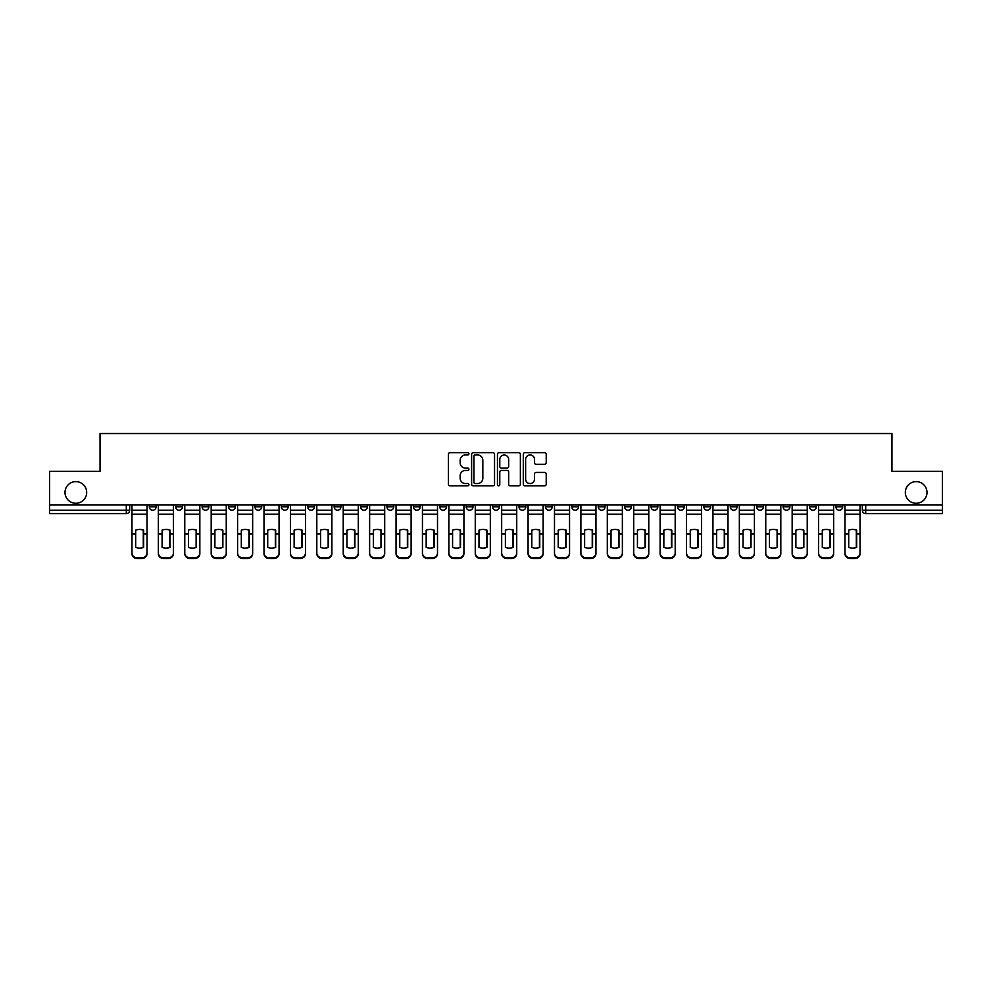 <?xml version="1.0" encoding="UTF-8"?>
<svg xmlns="http://www.w3.org/2000/svg" width="992" height="992" viewBox="0 0 992 992"><rect width="100%" height="100%" fill="white"/><g stroke="black" fill="none" stroke-linecap="round" stroke-linejoin="round"><path stroke-width="1.49" d="M468.918 453.803A1.166 1.166 0 0 0 467.753 452.637L450.095 452.637A1.662 1.662 0 0 0 448.434 454.299L448.434 484.208A1.662 1.662 0 0 0 450.095 485.869L467.753 485.869A1.166 1.166 0 0 0 468.918 484.704A1.166 1.166 0 0 0 467.753 483.538L465.471 483.538A5.32 5.32 0 0 1 460.152 478.231L460.152 475.738A5.32 5.32 0 0 1 465.471 470.419L467.753 470.419A1.166 1.166 0 0 0 468.918 469.253A1.166 1.166 0 0 0 467.753 468.088L465.471 468.088A5.32 5.32 0 0 1 460.152 462.768L460.152 460.276A5.32 5.32 0 0 1 465.471 454.968L467.753 454.968A1.166 1.166 0 0 0 468.918 453.803M905.324 492.441A10.838 10.838 0 0 0 916.162 503.279A10.838 10.838 0 0 0 926.999 492.441A10.838 10.838 0 0 0 916.162 481.616A10.838 10.838 0 0 0 905.324 492.441M65.001 492.441A10.838 10.838 0 0 0 75.838 503.279A10.838 10.838 0 0 0 86.676 492.441A10.838 10.838 0 0 0 75.838 481.616A10.838 10.838 0 0 0 65.001 492.441M835.921 504.978L835.921 506.838L842.692 506.838A3.385 3.385 0 0 1 839.306 510.223A3.385 3.385 0 0 1 835.921 506.838L835.921 504.978M677.474 504.978L677.474 506.838L684.244 506.838A3.385 3.385 0 0 1 680.859 510.223A3.385 3.385 0 0 1 677.474 506.838L677.474 504.978M651.062 504.978L651.062 506.838L657.832 506.838A3.385 3.385 0 0 1 654.447 510.223A3.385 3.385 0 0 1 651.062 506.838L651.062 504.978M624.65 504.978L624.65 506.838L631.433 506.838A3.385 3.385 0 0 1 628.035 510.223A3.385 3.385 0 0 1 624.65 506.838L624.65 504.978M571.838 504.978L571.838 506.838L578.609 506.838A3.385 3.385 0 0 1 575.224 510.223A3.385 3.385 0 0 1 571.838 506.838L571.838 504.978M519.027 506.838L519.027 504.978L519.027 506.838A3.385 3.385 0 0 0 522.412 510.223A3.385 3.385 0 0 1 519.027 506.838L525.797 506.838A3.385 3.385 0 0 1 522.412 510.223A3.385 3.385 0 0 0 525.797 506.838L525.797 504.978L525.797 506.838M492.615 506.838L492.615 504.978L492.615 506.838A3.385 3.385 0 0 0 496 510.223A3.385 3.385 0 0 1 492.615 506.838L499.385 506.838A3.385 3.385 0 0 1 496 510.223M466.203 506.838L466.203 504.978L466.203 506.838A3.385 3.385 0 0 0 469.588 510.223A3.385 3.385 0 0 1 466.203 506.838L472.973 506.838A3.385 3.385 0 0 1 469.588 510.223A3.385 3.385 0 0 0 472.973 506.838L472.973 504.978L472.973 506.838M439.803 504.978L439.803 506.838L446.574 506.838A3.385 3.385 0 0 1 443.188 510.223A3.385 3.385 0 0 1 439.803 506.838L439.803 504.978M413.391 504.978L413.391 506.838L420.162 506.838A3.385 3.385 0 0 1 416.776 510.223A3.385 3.385 0 0 1 413.391 506.838L413.391 504.978M386.979 504.978L386.979 506.838L393.75 506.838A3.385 3.385 0 0 1 390.364 510.223A3.385 3.385 0 0 1 386.979 506.838L386.979 504.978M360.567 506.838L360.567 504.978L360.567 506.838A3.385 3.385 0 0 0 363.965 510.223A3.385 3.385 0 0 1 360.567 506.838L367.35 506.838A3.385 3.385 0 0 1 363.965 510.223M307.756 506.838L307.756 504.978L307.756 506.838A3.385 3.385 0 0 0 311.141 510.223A3.385 3.385 0 0 1 307.756 506.838L314.526 506.838A3.385 3.385 0 0 1 311.141 510.223A3.385 3.385 0 0 0 314.526 506.838L314.526 504.978L314.526 506.838M281.344 506.838L281.344 504.978L281.344 506.838A3.385 3.385 0 0 0 284.729 510.223A3.385 3.385 0 0 1 281.344 506.838L288.114 506.838A3.385 3.385 0 0 1 284.729 510.223A3.385 3.385 0 0 0 288.114 506.838L288.114 504.978L288.114 506.838M254.944 506.838L254.944 504.978L254.944 506.838A3.385 3.385 0 0 0 258.329 510.223A3.385 3.385 0 0 1 254.944 506.838L261.714 506.838A3.385 3.385 0 0 1 258.329 510.223A3.385 3.385 0 0 0 261.714 506.838L261.714 504.978L261.714 506.838M228.532 506.838L228.532 504.978L228.532 506.838A3.385 3.385 0 0 0 231.917 510.223A3.385 3.385 0 0 1 228.532 506.838L235.302 506.838A3.385 3.385 0 0 1 231.917 510.223M202.12 506.838L202.12 504.978L202.12 506.838A3.385 3.385 0 0 0 205.505 510.223A3.385 3.385 0 0 1 202.12 506.838L208.89 506.838A3.385 3.385 0 0 1 205.505 510.223A3.385 3.385 0 0 0 208.89 506.838L208.89 504.978L208.89 506.838M175.72 506.838L175.72 504.978L175.72 506.838A3.385 3.385 0 0 0 179.106 510.223A3.385 3.385 0 0 1 175.72 506.838L182.491 506.838A3.385 3.385 0 0 1 179.106 510.223A3.385 3.385 0 0 0 182.491 506.838L182.491 504.978L182.491 506.838M544.558 464.355A1.662 1.662 0 0 0 546.22 462.694L546.22 454.299A1.662 1.662 0 0 0 544.558 452.637L524.954 452.637A1.662 1.662 0 0 0 523.292 454.299L523.292 484.208A1.662 1.662 0 0 0 524.954 485.869L544.558 485.869A1.662 1.662 0 0 0 546.22 484.208L546.22 474.077A1.662 1.662 0 0 0 544.558 472.415L536.176 472.415A1.662 1.662 0 0 0 534.514 474.077L534.514 479.099A4.439 4.439 0 0 1 530.063 483.538A4.439 4.439 0 0 1 525.624 479.099L525.624 459.408A4.439 4.439 0 0 1 530.063 454.968A4.439 4.439 0 0 1 534.514 459.408L534.514 462.694A1.662 1.662 0 0 0 536.176 464.355L544.558 464.355M49.6 504.978L49.6 471.287L100.043 471.287L100.043 433.529L891.957 433.529L891.957 471.287L942.4 471.287L942.4 504.978L49.6 504.978L49.6 510.223L129.667 510.223L129.667 504.978L129.667 510.223A3.385 3.385 0 0 1 126.282 513.608L49.6 513.608L49.6 510.223M494.549 454.299A1.662 1.662 0 0 0 492.888 452.637L473.283 452.637A1.662 1.662 0 0 0 471.622 454.299L471.622 484.208A1.662 1.662 0 0 0 473.283 485.869L492.888 485.869A1.662 1.662 0 0 0 494.549 484.208L494.549 454.299M499.112 452.637L518.717 452.637A1.662 1.662 0 0 1 520.378 454.299L520.378 484.208A1.662 1.662 0 0 1 518.717 485.869L510.334 485.869A1.662 1.662 0 0 1 508.673 484.208L508.673 472.08A1.662 1.662 0 0 0 507.011 470.419L501.444 470.419A1.662 1.662 0 0 0 499.782 472.08L499.782 484.704A1.166 1.166 0 0 1 498.616 485.869A1.166 1.166 0 0 1 497.451 484.704L497.451 454.299A1.662 1.662 0 0 1 499.112 452.637M862.333 504.978L862.333 510.223L942.4 510.223L942.4 513.608L865.718 513.608A3.385 3.385 0 0 1 862.333 510.223L862.333 504.978M942.4 504.978L942.4 510.223M842.692 504.978L842.692 506.838L842.692 504.978M816.28 504.978L816.28 506.838A3.385 3.385 0 0 1 812.894 510.223A3.385 3.385 0 0 1 809.509 506.838L816.28 506.838M809.509 504.978L809.509 506.838M789.88 504.978L789.88 506.838A3.385 3.385 0 0 1 786.495 510.223A3.385 3.385 0 0 1 783.11 506.838L789.88 506.838M783.11 504.978L783.11 506.838M763.468 504.978L763.468 506.838A3.385 3.385 0 0 1 760.083 510.223A3.385 3.385 0 0 1 756.698 506.838L763.468 506.838M756.698 504.978L756.698 506.838M737.056 504.978L737.056 506.838A3.385 3.385 0 0 1 733.671 510.223A3.385 3.385 0 0 1 730.286 506.838L737.056 506.838M730.286 504.978L730.286 506.838M710.656 504.978L710.656 506.838A3.385 3.385 0 0 1 707.271 510.223A3.385 3.385 0 0 1 703.886 506.838L710.656 506.838M703.886 504.978L703.886 506.838M684.244 504.978L684.244 506.838A3.385 3.385 0 0 1 680.859 510.223M657.832 504.978L657.832 506.838M631.433 506.838L631.433 504.978L631.433 506.838A3.385 3.385 0 0 1 628.035 510.223M605.021 504.978L605.021 506.838A3.385 3.385 0 0 1 601.636 510.223A3.385 3.385 0 0 1 598.25 506.838A3.385 3.385 0 0 0 601.636 510.223A3.385 3.385 0 0 0 605.021 506.838L598.25 506.838L598.25 504.978M578.609 506.838L578.609 504.978L578.609 506.838A3.385 3.385 0 0 1 575.224 510.223M552.197 504.978L552.197 506.838A3.385 3.385 0 0 1 548.812 510.223A3.385 3.385 0 0 1 545.426 506.838A3.385 3.385 0 0 0 548.812 510.223M545.426 504.978L545.426 506.838L552.197 506.838M499.385 504.978L499.385 506.838L499.385 504.978M446.574 506.838L446.574 504.978L446.574 506.838A3.385 3.385 0 0 1 443.188 510.223M420.162 506.838L420.162 504.978L420.162 506.838A3.385 3.385 0 0 1 416.776 510.223M393.75 506.838L393.75 504.978L393.75 506.838A3.385 3.385 0 0 1 390.364 510.223M367.35 504.978L367.35 506.838L367.35 504.978M340.938 506.838L340.938 504.978L340.938 506.838A3.385 3.385 0 0 1 337.553 510.223A3.385 3.385 0 0 1 334.168 506.838L340.938 506.838A3.385 3.385 0 0 1 337.553 510.223M334.168 504.978L334.168 506.838M235.302 504.978L235.302 506.838L235.302 504.978M156.079 504.978L156.079 506.838A3.385 3.385 0 0 1 152.694 510.223A3.385 3.385 0 0 1 149.308 506.838A3.385 3.385 0 0 0 152.694 510.223A3.385 3.385 0 0 0 156.079 506.838L156.079 504.978M149.308 504.978L149.308 506.838L156.079 506.838M126.282 504.978L126.282 513.608A3.385 3.385 0 0 0 129.667 510.223M475.106 454.968A1.166 1.166 0 0 0 473.94 456.122L473.94 482.385A1.166 1.166 0 0 0 475.106 483.538L477.512 483.538A5.32 5.32 0 0 0 482.831 478.231L482.831 460.276A5.32 5.32 0 0 0 477.512 454.968L475.106 454.968M508.673 459.494A4.439 4.439 0 0 0 504.221 455.043A4.439 4.439 0 0 0 499.782 459.494L499.782 466.426A1.662 1.662 0 0 0 501.444 468.088L507.011 468.088A1.662 1.662 0 0 0 508.673 466.426L508.673 459.494M143.294 547.522L143.294 530.013M139.488 529.443A10.49 9.238 180 0 1 143.294 530.125M131.961 534.725L131.961 552.953A5.084 4.811 0 0 0 137.032 557.764L141.943 557.764A5.084 4.811 0 0 0 147.027 552.953L147.027 553.648A5.084 4.811 180 0 1 141.943 558.471L141.943 557.764M139.488 548.13A10.49 9.957 180 0 0 143.294 547.398M143.642 534.031L143.642 530.125A10.49 9.238 180 0 0 139.661 529.443A10.49 9.238 180 0 0 135.681 530.125L135.681 547.398A10.49 9.957 180 0 0 143.642 547.398L143.642 534.031L147.027 534.031L147.027 552.953M147.027 504.978L147.027 534.031M131.961 504.978L131.961 552.953M137.032 557.764L137.032 558.471L141.943 558.471M137.032 558.471A5.084 4.811 180 0 1 131.961 553.648M169.706 547.522L169.706 530.013M165.9 529.443A10.49 9.238 180 0 1 169.706 530.125M158.36 534.725L158.36 552.953A5.084 4.811 0 0 0 163.444 557.764L168.355 557.764A5.084 4.811 0 0 0 173.426 552.953L173.426 553.648A5.084 4.811 180 0 1 168.355 558.471L168.355 557.764M165.9 548.13A10.49 9.957 180 0 0 169.706 547.398M196.118 547.522L196.118 530.013M192.312 529.443A10.49 9.238 180 0 1 196.118 530.125M184.772 534.725L184.772 552.953A5.084 4.811 0 0 0 189.856 557.764L194.754 557.764A5.084 4.811 0 0 0 199.838 552.953L199.838 553.648A5.084 4.811 180 0 1 194.754 558.471L194.754 557.764M192.312 548.13A10.49 9.957 180 0 0 196.118 547.398M170.041 534.031L170.041 530.125A10.49 9.238 180 0 0 166.061 529.443A10.49 9.238 180 0 0 162.093 530.125L162.093 547.398A10.49 9.957 180 0 0 170.041 547.398L170.041 534.031L173.426 534.031L173.426 552.953M173.426 504.978L173.426 534.031M158.36 504.978L158.36 552.953M163.444 557.764L163.444 558.471L168.355 558.471M163.444 558.471A5.084 4.811 180 0 1 158.36 553.648M196.453 534.031L196.453 530.125A10.49 9.238 180 0 0 192.473 529.443A10.49 9.238 180 0 0 188.492 530.125L188.492 547.398A10.49 9.957 180 0 0 196.453 547.398L196.453 534.031L199.838 534.031L199.838 552.953M199.838 504.978L199.838 534.031M184.772 504.978L184.772 552.953M189.856 557.764L189.856 558.471L194.754 558.471M189.856 558.471A5.084 4.811 180 0 1 184.772 553.648M222.518 547.522L222.518 530.013M218.711 529.443A10.49 9.238 180 0 1 222.518 530.125M211.184 534.725L211.184 552.953A5.084 4.811 0 0 0 216.256 557.764L221.166 557.764A5.084 4.811 0 0 0 226.25 552.953L226.25 553.648A5.084 4.811 180 0 1 221.166 558.471L221.166 557.764M218.711 548.13A10.49 9.957 180 0 0 222.518 547.398M248.93 547.522L248.93 530.013M245.123 529.443A10.49 9.238 180 0 1 248.93 530.125M237.584 534.725L237.584 552.953A5.084 4.811 0 0 0 242.668 557.764L247.578 557.764A5.084 4.811 0 0 0 252.65 552.953L252.65 553.648A5.084 4.811 180 0 1 247.578 558.471L247.578 557.764M245.123 548.13A10.49 9.957 180 0 0 248.93 547.398M275.342 547.522L275.342 530.013M271.535 529.443A10.49 9.238 180 0 1 275.342 530.125M263.996 534.725L263.996 552.953A5.084 4.811 0 0 0 269.08 557.764L273.99 557.764A5.084 4.811 0 0 0 279.062 552.953L279.062 553.648A5.084 4.811 180 0 1 273.99 558.471L273.99 557.764M271.535 548.13A10.49 9.957 180 0 0 275.342 547.398M222.865 534.031L222.865 530.125A10.49 9.238 180 0 0 218.885 529.443A10.49 9.238 180 0 0 214.904 530.125L214.904 547.398A10.49 9.957 180 0 0 222.865 547.398L222.865 534.031L226.25 534.031L226.25 552.953M226.25 504.978L226.25 534.031M211.184 504.978L211.184 552.953M216.256 557.764L216.256 558.471L221.166 558.471M216.256 558.471A5.084 4.811 180 0 1 211.184 553.648M249.265 534.031L249.265 530.125A10.49 9.238 180 0 0 245.297 529.443A10.49 9.238 180 0 0 241.316 530.125L241.316 547.398A10.49 9.957 180 0 0 249.265 547.398L249.265 534.031L252.65 534.031L252.65 552.953M252.65 504.978L252.65 534.031M237.584 504.978L237.584 552.953M242.668 557.764L242.668 558.471L247.578 558.471M242.668 558.471A5.084 4.811 180 0 1 237.584 553.648M275.677 534.031L275.677 530.125A10.49 9.238 180 0 0 271.696 529.443A10.49 9.238 180 0 0 267.716 530.125L267.716 547.398A10.49 9.957 180 0 0 275.677 547.398L275.677 534.031L279.062 534.031L279.062 552.953M279.062 504.978L279.062 534.031M263.996 504.978L263.996 552.953M269.08 557.764L269.08 558.471L273.99 558.471M269.08 558.471A5.084 4.811 180 0 1 263.996 553.648M301.742 547.522L301.742 530.013M297.935 529.443A10.49 9.238 180 0 1 301.742 530.125M290.408 534.725L290.408 552.953A5.084 4.811 0 0 0 295.48 557.764L300.39 557.764A5.084 4.811 0 0 0 305.474 552.953L305.474 553.648A5.084 4.811 180 0 1 300.39 558.471L300.39 557.764M297.935 548.13A10.49 9.957 180 0 0 301.742 547.398M302.089 534.031L302.089 530.125A10.49 9.238 180 0 0 298.108 529.443A10.49 9.238 180 0 0 294.128 530.125L294.128 547.398A10.49 9.957 180 0 0 302.089 547.398L302.089 534.031L305.474 534.031L305.474 552.953M305.474 504.978L305.474 534.031M290.408 504.978L290.408 552.953M295.48 557.764L295.48 558.471L300.39 558.471M295.48 558.471A5.084 4.811 180 0 1 290.408 553.648M328.154 547.522L328.154 530.013M324.347 529.443A10.49 9.238 180 0 1 328.154 530.125M316.808 534.725L316.808 552.953A5.084 4.811 0 0 0 321.892 557.764L326.802 557.764A5.084 4.811 0 0 0 331.886 552.953L331.886 553.648A5.084 4.811 180 0 1 326.802 558.471L326.802 557.764M324.347 548.13A10.49 9.957 180 0 0 328.154 547.398M328.488 534.031L328.488 530.125A10.49 9.238 180 0 0 324.52 529.443A10.49 9.238 180 0 0 320.54 530.125L320.54 547.398A10.49 9.957 180 0 0 328.488 547.398L328.488 534.031L331.886 534.031L331.886 552.953M331.886 504.978L331.886 534.031M316.808 504.978L316.808 552.953M321.892 557.764L321.892 558.471L326.802 558.471M321.892 558.471A5.084 4.811 180 0 1 316.808 553.648M354.566 547.522L354.566 530.013M350.759 529.443A10.49 9.238 180 0 1 354.566 530.125M343.22 534.725L343.22 552.953A5.084 4.811 0 0 0 348.304 557.764L353.214 557.764A5.084 4.811 0 0 0 358.286 552.953L358.286 553.648A5.084 4.811 180 0 1 353.214 558.471L353.214 557.764M350.759 548.13A10.49 9.957 180 0 0 354.566 547.398M354.9 534.031L354.9 530.125A10.49 9.238 180 0 0 350.92 529.443A10.49 9.238 180 0 0 346.952 530.125L346.952 547.398A10.49 9.957 180 0 0 354.9 547.398L354.9 534.031L358.286 534.031L358.286 552.953M358.286 504.978L358.286 534.031M343.22 504.978L343.22 552.953M348.304 557.764L348.304 558.471L353.214 558.471M348.304 558.471A5.084 4.811 180 0 1 343.22 553.648M380.978 547.522L380.978 530.013M377.158 529.443A10.49 9.238 180 0 1 380.978 530.125M369.632 534.725L369.632 552.953A5.084 4.811 0 0 0 374.703 557.764L379.614 557.764A5.084 4.811 0 0 0 384.698 552.953L384.698 553.648A5.084 4.811 180 0 1 379.614 558.471L379.614 557.764M377.158 548.13A10.49 9.957 180 0 0 380.978 547.398M381.312 534.031L381.312 530.125A10.49 9.238 180 0 0 377.332 529.443A10.49 9.238 180 0 0 373.352 530.125L373.352 547.398A10.49 9.957 180 0 0 381.312 547.398L381.312 534.031L384.698 534.031L384.698 552.953M384.698 504.978L384.698 534.031M369.632 504.978L369.632 552.953M374.703 557.764L374.703 558.471L379.614 558.471M374.703 558.471A5.084 4.811 180 0 1 369.632 553.648M407.377 547.522L407.377 530.013M403.57 529.443A10.49 9.238 180 0 1 407.377 530.125M396.044 534.725L396.044 552.953A5.084 4.811 0 0 0 401.115 557.764L406.026 557.764A5.084 4.811 0 0 0 411.11 552.953L411.11 553.648A5.084 4.811 180 0 1 406.026 558.471L406.026 557.764M403.57 548.13A10.49 9.957 180 0 0 407.377 547.398M407.724 534.031L407.724 530.125A10.49 9.238 180 0 0 403.744 529.443A10.49 9.238 180 0 0 399.764 530.125L399.764 547.398A10.49 9.957 180 0 0 407.724 547.398L407.724 534.031L411.11 534.031L411.11 552.953M411.11 504.978L411.11 534.031M396.044 504.978L396.044 552.953M401.115 557.764L401.115 558.471L406.026 558.471M401.115 558.471A5.084 4.811 180 0 1 396.044 553.648M433.789 547.522L433.789 530.013M429.982 529.443A10.49 9.238 180 0 1 433.789 530.125M422.443 534.725L422.443 552.953A5.084 4.811 0 0 0 427.527 557.764L432.438 557.764A5.084 4.811 0 0 0 437.509 552.953L437.509 553.648A5.084 4.811 180 0 1 432.438 558.471L432.438 557.764M429.982 548.13A10.49 9.957 180 0 0 433.789 547.398M434.124 534.031L434.124 530.125A10.49 9.238 180 0 0 430.144 529.443A10.49 9.238 180 0 0 426.176 530.125L426.176 547.398A10.49 9.957 180 0 0 434.124 547.398L434.124 534.031L437.509 534.031L437.509 552.953M437.509 504.978L437.509 534.031M422.443 504.978L422.443 552.953M427.527 557.764L427.527 558.471L432.438 558.471M427.527 558.471A5.084 4.811 180 0 1 422.443 553.648M460.201 547.522L460.201 530.013M456.382 529.443A10.49 9.238 180 0 1 460.201 530.125M448.855 534.725L448.855 552.953A5.084 4.811 0 0 0 453.939 557.764L458.837 557.764A5.084 4.811 0 0 0 463.921 552.953L463.921 553.648A5.084 4.811 180 0 1 458.837 558.471L458.837 557.764M456.382 548.13A10.49 9.957 180 0 0 460.201 547.398M460.536 534.031L460.536 530.125A10.49 9.238 180 0 0 456.556 529.443A10.49 9.238 180 0 0 452.575 530.125L452.575 547.398A10.49 9.957 180 0 0 460.536 547.398L460.536 534.031L463.921 534.031L463.921 552.953M463.921 504.978L463.921 534.031M448.855 504.978L448.855 552.953M453.939 557.764L453.939 558.471L458.837 558.471M453.939 558.471A5.084 4.811 180 0 1 448.855 553.648M486.601 547.522L486.601 530.013M482.794 529.443A10.49 9.238 180 0 1 486.601 530.125M475.267 534.725L475.267 552.953A5.084 4.811 0 0 0 480.339 557.764L485.249 557.764A5.084 4.811 0 0 0 490.333 552.953L490.333 553.648A5.084 4.811 180 0 1 485.249 558.471L485.249 557.764M482.794 548.13A10.49 9.957 180 0 0 486.601 547.398M486.948 534.031L486.948 530.125A10.49 9.238 180 0 0 482.968 529.443A10.49 9.238 180 0 0 478.987 530.125L478.987 547.398A10.49 9.957 180 0 0 486.948 547.398L486.948 534.031L490.333 534.031L490.333 552.953M490.333 504.978L490.333 534.031M475.267 504.978L475.267 552.953M480.339 557.764L480.339 558.471L485.249 558.471M480.339 558.471A5.084 4.811 180 0 1 475.267 553.648M513.013 547.522L513.013 530.013M509.206 529.443A10.49 9.238 180 0 1 513.013 530.125M501.667 534.725L501.667 552.953A5.084 4.811 0 0 0 506.751 557.764L511.661 557.764A5.084 4.811 0 0 0 516.733 552.953L516.733 553.648A5.084 4.811 180 0 1 511.661 558.471L511.661 557.764M509.206 548.13A10.49 9.957 180 0 0 513.013 547.398M513.348 534.031L513.348 530.125A10.49 9.238 180 0 0 509.367 529.443A10.49 9.238 180 0 0 505.399 530.125L505.399 547.398A10.49 9.957 180 0 0 513.348 547.398L513.348 534.031L516.733 534.031L516.733 552.953M516.733 504.978L516.733 534.031M501.667 504.978L501.667 552.953M506.751 557.764L506.751 558.471L511.661 558.471M506.751 558.471A5.084 4.811 180 0 1 501.667 553.648M539.425 547.522L539.425 530.013M535.618 529.443A10.49 9.238 180 0 1 539.425 530.125M528.079 534.725L528.079 552.953A5.084 4.811 0 0 0 533.163 557.764L538.061 557.764A5.084 4.811 0 0 0 543.145 552.953L543.145 553.648A5.084 4.811 180 0 1 538.061 558.471L538.061 557.764M535.618 548.13A10.49 9.957 180 0 0 539.425 547.398M539.76 534.031L539.76 530.125A10.49 9.238 180 0 0 535.779 529.443A10.49 9.238 180 0 0 531.799 530.125L531.799 547.398A10.49 9.957 180 0 0 539.76 547.398L539.76 534.031L543.145 534.031L543.145 552.953M543.145 504.978L543.145 534.031M528.079 504.978L528.079 552.953M533.163 557.764L533.163 558.471L538.061 558.471M533.163 558.471A5.084 4.811 180 0 1 528.079 553.648M565.824 547.522L565.824 530.013M562.018 529.443A10.49 9.238 180 0 1 565.824 530.125M554.491 534.725L554.491 552.953A5.084 4.811 0 0 0 559.562 557.764L564.473 557.764A5.084 4.811 0 0 0 569.557 552.953L569.557 553.648A5.084 4.811 180 0 1 564.473 558.471L564.473 557.764M562.018 548.13A10.49 9.957 180 0 0 565.824 547.398M566.172 534.031L566.172 530.125A10.49 9.238 180 0 0 562.191 529.443A10.49 9.238 180 0 0 558.211 530.125L558.211 547.398A10.49 9.957 180 0 0 566.172 547.398L566.172 534.031L569.557 534.031L569.557 552.953M569.557 504.978L569.557 534.031M554.491 504.978L554.491 552.953M559.562 557.764L559.562 558.471L564.473 558.471M559.562 558.471A5.084 4.811 180 0 1 554.491 553.648M592.236 547.522L592.236 530.013M588.43 529.443A10.49 9.238 180 0 1 592.236 530.125M580.89 534.725L580.89 552.953A5.084 4.811 0 0 0 585.974 557.764L590.885 557.764A5.084 4.811 0 0 0 595.956 552.953L595.956 553.648A5.084 4.811 180 0 1 590.885 558.471L590.885 557.764M588.43 548.13A10.49 9.957 180 0 0 592.236 547.398M592.571 534.031L592.571 530.125A10.49 9.238 180 0 0 588.603 529.443A10.49 9.238 180 0 0 584.623 530.125L584.623 547.398A10.49 9.957 180 0 0 592.571 547.398L592.571 534.031L595.956 534.031L595.956 552.953M595.956 504.978L595.956 534.031M580.89 504.978L580.89 552.953M585.974 557.764L585.974 558.471L590.885 558.471M585.974 558.471A5.084 4.811 180 0 1 580.89 553.648M618.648 547.522L618.648 530.013M614.842 529.443A10.49 9.238 180 0 1 618.648 530.125M607.302 534.725L607.302 552.953A5.084 4.811 0 0 0 612.386 557.764L617.297 557.764A5.084 4.811 0 0 0 622.368 552.953L622.368 553.648A5.084 4.811 180 0 1 617.297 558.471L617.297 557.764M614.842 548.13A10.49 9.957 180 0 0 618.648 547.398M618.983 534.031L618.983 530.125A10.49 9.238 180 0 0 615.003 529.443A10.49 9.238 180 0 0 611.022 530.125L611.022 547.398A10.49 9.957 180 0 0 618.983 547.398L618.983 534.031L622.368 534.031L622.368 552.953M622.368 504.978L622.368 534.031M607.302 504.978L607.302 552.953M612.386 557.764L612.386 558.471L617.297 558.471M612.386 558.471A5.084 4.811 180 0 1 607.302 553.648M645.048 547.522L645.048 530.013M641.241 529.443A10.49 9.238 180 0 1 645.048 530.125M633.714 534.725L633.714 552.953A5.084 4.811 0 0 0 638.786 557.764L643.696 557.764A5.084 4.811 0 0 0 648.78 552.953L648.78 553.648A5.084 4.811 180 0 1 643.696 558.471L643.696 557.764M641.241 548.13A10.49 9.957 180 0 0 645.048 547.398M645.395 534.031L645.395 530.125A10.49 9.238 180 0 0 641.415 529.443A10.49 9.238 180 0 0 637.434 530.125L637.434 547.398A10.49 9.957 180 0 0 645.395 547.398L645.395 534.031L648.78 534.031L648.78 552.953M648.78 504.978L648.78 534.031M633.714 504.978L633.714 552.953M638.786 557.764L638.786 558.471L643.696 558.471M638.786 558.471A5.084 4.811 180 0 1 633.714 553.648M671.46 547.522L671.46 530.013M667.653 529.443A10.49 9.238 180 0 1 671.46 530.125M660.114 534.725L660.114 552.953A5.084 4.811 0 0 0 665.198 557.764L670.108 557.764A5.084 4.811 0 0 0 675.192 552.953L675.192 553.648A5.084 4.811 180 0 1 670.108 558.471L670.108 557.764M667.653 548.13A10.49 9.957 180 0 0 671.46 547.398M671.795 534.031L671.795 530.125A10.49 9.238 180 0 0 667.827 529.443A10.49 9.238 180 0 0 663.846 530.125L663.846 547.398A10.49 9.957 180 0 0 671.795 547.398L671.795 534.031L675.192 534.031L675.192 552.953M675.192 504.978L675.192 534.031M660.114 504.978L660.114 552.953M665.198 557.764L665.198 558.471L670.108 558.471M665.198 558.471A5.084 4.811 180 0 1 660.114 553.648M697.872 547.522L697.872 530.013M694.065 529.443A10.49 9.238 180 0 1 697.872 530.125M686.526 534.725L686.526 552.953A5.084 4.811 0 0 0 691.61 557.764L696.52 557.764A5.084 4.811 0 0 0 701.592 552.953L701.592 553.648A5.084 4.811 180 0 1 696.52 558.471L696.52 557.764M694.065 548.13A10.49 9.957 180 0 0 697.872 547.398M698.207 534.031L698.207 530.125A10.49 9.238 180 0 0 694.226 529.443A10.49 9.238 180 0 0 690.258 530.125L690.258 547.398A10.49 9.957 180 0 0 698.207 547.398L698.207 534.031L701.592 534.031L701.592 552.953M701.592 504.978L701.592 534.031M686.526 504.978L686.526 552.953M691.61 557.764L691.61 558.471L696.52 558.471M691.61 558.471A5.084 4.811 180 0 1 686.526 553.648M724.284 547.522L724.284 530.013M720.465 529.443A10.49 9.238 180 0 1 724.284 530.125M712.938 534.725L712.938 552.953A5.084 4.811 0 0 0 718.01 557.764L722.92 557.764A5.084 4.811 0 0 0 728.004 552.953L728.004 553.648A5.084 4.811 180 0 1 722.92 558.471L722.92 557.764M720.465 548.13A10.49 9.957 180 0 0 724.284 547.398M724.619 534.031L724.619 530.125A10.49 9.238 180 0 0 720.638 529.443A10.49 9.238 180 0 0 716.658 530.125L716.658 547.398A10.49 9.957 180 0 0 724.619 547.398L724.619 534.031L728.004 534.031L728.004 552.953M728.004 504.978L728.004 534.031M712.938 504.978L712.938 552.953M718.01 557.764L718.01 558.471L722.92 558.471M718.01 558.471A5.084 4.811 180 0 1 712.938 553.648M750.684 547.522L750.684 530.013M746.877 529.443A10.49 9.238 180 0 1 750.684 530.125M739.35 534.725L739.35 552.953A5.084 4.811 0 0 0 744.422 557.764L749.332 557.764A5.084 4.811 0 0 0 754.416 552.953L754.416 553.648A5.084 4.811 180 0 1 749.332 558.471L749.332 557.764M746.877 548.13A10.49 9.957 180 0 0 750.684 547.398M751.031 534.031L751.031 530.125A10.49 9.238 180 0 0 747.05 529.443A10.49 9.238 180 0 0 743.07 530.125L743.07 547.398A10.49 9.957 180 0 0 751.031 547.398L751.031 534.031L754.416 534.031L754.416 552.953M754.416 504.978L754.416 534.031M739.35 504.978L739.35 552.953M744.422 557.764L744.422 558.471L749.332 558.471M744.422 558.471A5.084 4.811 180 0 1 739.35 553.648M777.096 547.522L777.096 530.013M773.289 529.443A10.49 9.238 180 0 1 777.096 530.125M765.75 534.725L765.75 552.953A5.084 4.811 0 0 0 770.834 557.764L775.744 557.764A5.084 4.811 0 0 0 780.816 552.953L780.816 553.648A5.084 4.811 180 0 1 775.744 558.471L775.744 557.764M773.289 548.13A10.49 9.957 180 0 0 777.096 547.398M777.43 534.031L777.43 530.125A10.49 9.238 180 0 0 773.45 529.443A10.49 9.238 180 0 0 769.482 530.125L769.482 547.398A10.49 9.957 180 0 0 777.43 547.398L777.43 534.031L780.816 534.031L780.816 552.953M780.816 504.978L780.816 534.031M765.75 504.978L765.75 552.953M770.834 557.764L770.834 558.471L775.744 558.471M770.834 558.471A5.084 4.811 180 0 1 765.75 553.648M803.508 547.522L803.508 530.013M799.688 529.443A10.49 9.238 180 0 1 803.508 530.125M792.162 534.725L792.162 552.953A5.084 4.811 0 0 0 797.246 557.764L802.144 557.764A5.084 4.811 0 0 0 807.228 552.953L807.228 553.648A5.084 4.811 180 0 1 802.144 558.471L802.144 557.764M799.688 548.13A10.49 9.957 180 0 0 803.508 547.398M803.842 534.031L803.842 530.125A10.49 9.238 180 0 0 799.862 529.443A10.49 9.238 180 0 0 795.882 530.125L795.882 547.398A10.49 9.957 180 0 0 803.842 547.398L803.842 534.031L807.228 534.031L807.228 552.953M807.228 504.978L807.228 534.031M792.162 504.978L792.162 552.953M797.246 557.764L797.246 558.471L802.144 558.471M797.246 558.471A5.084 4.811 180 0 1 792.162 553.648M829.907 547.522L829.907 530.013M826.1 529.443A10.49 9.238 180 0 1 829.907 530.125M818.574 534.725L818.574 552.953A5.084 4.811 0 0 0 823.645 557.764L828.556 557.764A5.084 4.811 0 0 0 833.64 552.953L833.64 553.648A5.084 4.811 180 0 1 828.556 558.471L828.556 557.764M826.1 548.13A10.49 9.957 180 0 0 829.907 547.398M830.254 534.031L830.254 530.125A10.49 9.238 180 0 0 826.274 529.443A10.49 9.238 180 0 0 822.294 530.125L822.294 547.398A10.49 9.957 180 0 0 830.254 547.398L830.254 534.031L833.64 534.031L833.64 552.953M833.64 504.978L833.64 534.031M818.574 504.978L818.574 552.953M823.645 557.764L823.645 558.471L828.556 558.471M823.645 558.471A5.084 4.811 180 0 1 818.574 553.648M856.319 547.522L856.319 530.013M852.512 529.443A10.49 9.238 180 0 1 856.319 530.125M844.973 534.725L844.973 552.953A5.084 4.811 0 0 0 850.057 557.764L854.968 557.764A5.084 4.811 0 0 0 860.039 552.953L860.039 553.648A5.084 4.811 180 0 1 854.968 558.471L854.968 557.764M852.512 548.13A10.49 9.957 180 0 0 856.319 547.398M856.654 534.031L856.654 530.125A10.49 9.238 180 0 0 852.686 529.443A10.49 9.238 180 0 0 848.706 530.125L848.706 547.398A10.49 9.957 180 0 0 856.654 547.398L856.654 534.031L860.039 534.031L860.039 552.953M860.039 504.978L860.039 534.031M844.973 504.978L844.973 552.953M850.057 557.764L850.057 558.471L854.968 558.471M850.057 558.471A5.084 4.811 180 0 1 844.973 553.648M865.718 504.978L865.718 513.608M143.642 533.758L147.027 533.758M131.961 533.758L135.681 533.758M131.961 514.24L147.027 514.24M131.961 534.031L135.681 534.031M131.961 510.223L147.027 510.223M170.041 533.758L173.426 533.758M158.36 533.758L162.093 533.758M158.36 514.24L173.426 514.24M158.36 534.031L162.093 534.031M158.36 510.223L173.426 510.223M196.453 533.758L199.838 533.758M184.772 533.758L188.492 533.758M184.772 514.24L199.838 514.24M184.772 534.031L188.492 534.031M184.772 510.223L199.838 510.223M222.865 533.758L226.25 533.758M211.184 533.758L214.904 533.758M211.184 514.24L226.25 514.24M211.184 534.031L214.904 534.031M211.184 510.223L226.25 510.223M249.265 533.758L252.65 533.758M237.584 533.758L241.316 533.758M237.584 514.24L252.65 514.24M237.584 534.031L241.316 534.031M237.584 510.223L252.65 510.223M275.677 533.758L279.062 533.758M263.996 533.758L267.716 533.758M263.996 514.24L279.062 514.24M263.996 534.031L267.716 534.031M263.996 510.223L279.062 510.223M302.089 533.758L305.474 533.758M290.408 533.758L294.128 533.758M290.408 514.24L305.474 514.24M290.408 534.031L294.128 534.031M290.408 510.223L305.474 510.223M328.488 533.758L331.886 533.758M316.808 533.758L320.54 533.758M316.808 514.24L331.886 514.24M316.808 534.031L320.54 534.031M316.808 510.223L331.886 510.223M354.9 533.758L358.286 533.758M343.22 533.758L346.952 533.758M343.22 514.24L358.286 514.24M343.22 534.031L346.952 534.031M343.22 510.223L358.286 510.223M381.312 533.758L384.698 533.758M369.632 533.758L373.352 533.758M369.632 514.24L384.698 514.24M369.632 534.031L373.352 534.031M369.632 510.223L384.698 510.223M407.724 533.758L411.11 533.758M396.044 533.758L399.764 533.758M396.044 514.24L411.11 514.24M396.044 534.031L399.764 534.031M396.044 510.223L411.11 510.223M434.124 533.758L437.509 533.758M422.443 533.758L426.176 533.758M422.443 514.24L437.509 514.24M422.443 534.031L426.176 534.031M422.443 510.223L437.509 510.223M460.536 533.758L463.921 533.758M448.855 533.758L452.575 533.758M448.855 514.24L463.921 514.24M448.855 534.031L452.575 534.031M448.855 510.223L463.921 510.223M486.948 533.758L490.333 533.758M475.267 533.758L478.987 533.758M475.267 514.24L490.333 514.24M475.267 534.031L478.987 534.031M475.267 510.223L490.333 510.223M513.348 533.758L516.733 533.758M501.667 533.758L505.399 533.758M501.667 514.24L516.733 514.24M501.667 534.031L505.399 534.031M501.667 510.223L516.733 510.223M539.76 533.758L543.145 533.758M528.079 533.758L531.799 533.758M528.079 514.24L543.145 514.24M528.079 534.031L531.799 534.031M528.079 510.223L543.145 510.223M566.172 533.758L569.557 533.758M554.491 533.758L558.211 533.758M554.491 514.24L569.557 514.24M554.491 534.031L558.211 534.031M554.491 510.223L569.557 510.223M592.571 533.758L595.956 533.758M580.89 533.758L584.623 533.758M580.89 514.24L595.956 514.24M580.89 534.031L584.623 534.031M580.89 510.223L595.956 510.223M618.983 533.758L622.368 533.758M607.302 533.758L611.022 533.758M607.302 514.24L622.368 514.24M607.302 534.031L611.022 534.031M607.302 510.223L622.368 510.223M645.395 533.758L648.78 533.758M633.714 533.758L637.434 533.758M633.714 514.24L648.78 514.24M633.714 534.031L637.434 534.031M633.714 510.223L648.78 510.223M671.795 533.758L675.192 533.758M660.114 533.758L663.846 533.758M660.114 514.24L675.192 514.24M660.114 534.031L663.846 534.031M660.114 510.223L675.192 510.223M698.207 533.758L701.592 533.758M686.526 533.758L690.258 533.758M686.526 514.24L701.592 514.24M686.526 534.031L690.258 534.031M686.526 510.223L701.592 510.223M724.619 533.758L728.004 533.758M712.938 533.758L716.658 533.758M712.938 514.24L728.004 514.24M712.938 534.031L716.658 534.031M712.938 510.223L728.004 510.223M751.031 533.758L754.416 533.758M739.35 533.758L743.07 533.758M739.35 514.24L754.416 514.24M739.35 534.031L743.07 534.031M739.35 510.223L754.416 510.223M777.43 533.758L780.816 533.758M765.75 533.758L769.482 533.758M765.75 514.24L780.816 514.24M765.75 534.031L769.482 534.031M765.75 510.223L780.816 510.223M803.842 533.758L807.228 533.758M792.162 533.758L795.882 533.758M792.162 514.24L807.228 514.24M792.162 534.031L795.882 534.031M792.162 510.223L807.228 510.223M830.254 533.758L833.64 533.758M818.574 533.758L822.294 533.758M818.574 514.24L833.64 514.24M818.574 534.031L822.294 534.031M818.574 510.223L833.64 510.223M856.654 533.758L860.039 533.758M844.973 533.758L848.706 533.758M844.973 514.24L860.039 514.24M844.973 534.031L848.706 534.031M844.973 510.223L860.039 510.223"/></g></svg>
